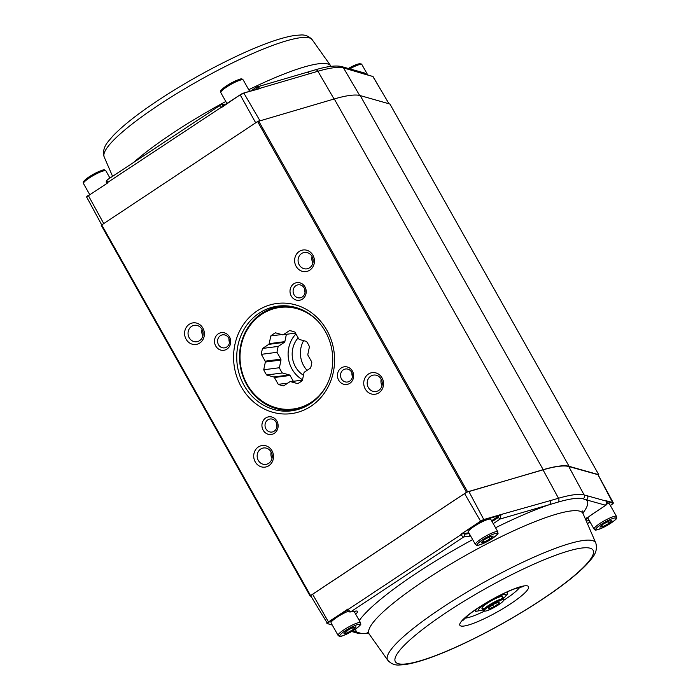 <?xml version="1.0" encoding="UTF-8"?>
<svg xmlns="http://www.w3.org/2000/svg" width="700" height="700" viewBox="0 0 700 700"><rect width="100%" height="100%" fill="white"/><g stroke="black" fill="none" stroke-linecap="round" stroke-linejoin="round"><path stroke-width="1.05" d="M244.081 385.394A52.797 47.924 -97.4 0 0 291.533 410.821A52.797 47.924 -97.4 0 0 332.264 352.301A52.797 47.924 -97.4 0 0 277.944 306.11A52.797 47.924 -97.4 0 0 244.081 385.394M257.206 310.879A55.536 50.417 -97.4 0 0 241.307 386.881A55.536 50.417 -97.4 0 0 310.94 406.236A55.536 50.417 -97.4 0 0 326.848 330.225A55.536 50.417 -97.4 0 0 257.206 310.879M310.109 595.962L101.211 225.26L257.591 121.546L334.285 98.945A135.704 23.152 -29.4 0 1 360.22 95.585L389.891 104.038M310.966 596.242L310.109 595.997L310.564 595.56L466.489 492.284L543.191 469.683A135.704 23.152 -29.4 0 1 569.117 466.323L598.762 474.722L598.325 475.186M349.86 383.285A8.916 8.094 82.6 0 1 337.444 375.743A8.916 8.094 82.6 0 1 349.335 367.868A8.916 8.094 82.6 0 1 349.86 383.285M274.348 433.3A8.916 8.094 82.6 0 1 261.931 425.757A8.916 8.094 82.6 0 1 273.822 417.882A8.916 8.094 82.6 0 1 274.348 433.3M226.914 349.125A8.916 8.094 82.6 0 1 214.506 341.582A8.916 8.094 82.6 0 1 226.398 333.707A8.916 8.094 82.6 0 1 226.914 349.125M302.426 299.11A8.916 8.094 82.6 0 1 290.01 291.567A8.916 8.094 82.6 0 1 301.901 283.692A8.916 8.094 82.6 0 1 302.426 299.11M378.919 392.796A10.894 9.888 82.6 0 1 363.746 383.582A10.894 9.888 82.6 0 1 378.28 373.949A10.894 9.888 82.6 0 1 378.919 392.796M268.887 465.675A10.894 9.888 82.6 0 1 253.715 456.461A10.894 9.888 82.6 0 1 268.249 446.836A10.894 9.888 82.6 0 1 268.887 465.675M199.771 343.017A10.894 9.888 82.6 0 1 184.599 333.804A10.894 9.888 82.6 0 1 199.133 324.179A10.894 9.888 82.6 0 1 199.771 343.017M309.803 270.139A10.894 9.888 82.6 0 1 294.63 260.925A10.894 9.888 82.6 0 1 309.164 251.291A10.894 9.888 82.6 0 1 309.803 270.139M309.627 267.767A8.295 7.534 82.6 0 1 306.679 268.87A8.295 7.534 82.6 0 1 298.533 263.305A8.295 7.534 82.6 0 1 301.604 253.523A8.295 7.534 82.6 0 1 304.544 252.42A8.295 7.534 82.6 0 1 312.699 257.985A8.295 7.534 82.6 0 1 309.627 267.767M312.909 262.964A8.295 7.534 82.6 0 1 312.078 256.541M199.596 340.646A8.295 7.534 82.6 0 1 196.656 341.749A8.295 7.534 82.6 0 1 188.501 336.184A8.295 7.534 82.6 0 1 191.572 326.401A8.295 7.534 82.6 0 1 194.521 325.299A8.295 7.534 82.6 0 1 202.668 330.864A8.295 7.534 82.6 0 1 199.596 340.646M202.877 335.842A8.295 7.534 82.6 0 1 202.046 329.42M268.713 463.304A8.295 7.534 82.6 0 1 265.764 464.406A8.295 7.534 82.6 0 1 257.618 458.841A8.295 7.534 82.6 0 1 260.689 449.059A8.295 7.534 82.6 0 1 263.629 447.956A8.295 7.534 82.6 0 1 271.784 453.521A8.295 7.534 82.6 0 1 268.713 463.304M271.994 458.5A8.295 7.534 82.6 0 1 271.154 452.077M378.744 390.425A8.295 7.534 82.6 0 1 375.795 391.527A8.295 7.534 82.6 0 1 367.649 385.963A8.295 7.534 82.6 0 1 370.711 376.18A8.295 7.534 82.6 0 1 373.66 375.078A8.295 7.534 82.6 0 1 381.815 380.642A8.295 7.534 82.6 0 1 378.744 390.425M382.025 385.621A8.295 7.534 82.6 0 1 381.185 379.199M302.269 296.984A6.58 5.976 82.6 0 1 299.933 297.859A6.58 5.976 82.6 0 1 293.466 293.44A6.58 5.976 82.6 0 1 295.899 285.679A6.58 5.976 82.6 0 1 298.235 284.804A6.58 5.976 82.6 0 1 304.71 289.223A6.58 5.976 82.6 0 1 302.269 296.984M305.016 292.399A6.58 5.976 82.6 0 1 304.544 288.785M226.756 346.999A6.58 5.976 82.6 0 1 224.42 347.874A6.58 5.976 82.6 0 1 217.954 343.455A6.58 5.976 82.6 0 1 220.386 335.694A6.58 5.976 82.6 0 1 222.731 334.819A6.58 5.976 82.6 0 1 229.197 339.238A6.58 5.976 82.6 0 1 226.756 346.999M229.504 342.414A6.58 5.976 82.6 0 1 229.031 338.8M274.19 431.174A6.58 5.976 82.6 0 1 271.854 432.058A6.58 5.976 82.6 0 1 265.387 427.63A6.58 5.976 82.6 0 1 267.82 419.869A6.58 5.976 82.6 0 1 270.156 418.994A6.58 5.976 82.6 0 1 276.623 423.412A6.58 5.976 82.6 0 1 274.19 431.174M276.938 426.589A6.58 5.976 82.6 0 1 276.465 422.975M349.703 381.159A6.58 5.976 82.6 0 1 347.366 382.034A6.58 5.976 82.6 0 1 340.891 377.615A6.58 5.976 82.6 0 1 343.332 369.854A6.58 5.976 82.6 0 1 345.669 368.979A6.58 5.976 82.6 0 1 352.135 373.398A6.58 5.976 82.6 0 1 349.703 381.159M352.45 376.574A6.58 5.976 82.6 0 1 351.977 372.96M583.179 498.846A2.975 2.887 105.6 0 0 584.115 494.926L587.475 495.854A2.975 2.887 105.6 0 1 586.381 499.87L583.179 498.846A131.95 22.514 150.6 0 0 558.084 502.101L549.386 504.665A2.975 2.363 -106.2 0 0 549.92 500.727L558.495 498.251A134.732 22.986 -29.4 0 1 584.115 494.926L568.75 466.506A135.31 23.082 150.6 0 0 543.025 469.849L468.843 491.444A3.964 0.674 -29.4 0 0 464.599 493.579L312.611 594.247A3.964 0.674 -29.4 0 0 310.809 595.98A3.964 0.674 -29.4 0 0 310.914 596.05M549.92 500.727L500.727 514.605L499.966 515.331L484.024 519.969L468.843 491.444M484.024 519.969A3.001 0.516 -29.4 0 0 480.812 521.579L460.906 534.222L463.452 533.435L464.345 534.231L469.271 533.593M332.194 624.925L327.539 623.621A3.001 0.516 150.6 0 1 328.825 622.256L348.233 609.376A2.975 1.137 56.5 0 0 350.884 611.721L463.776 536.944A1.977 1.802 -97.4 0 0 464.345 534.231M568.75 466.506L597.984 474.688A3.964 0.674 -29.4 0 1 598.089 474.758A3.964 0.674 -29.4 0 1 598.097 474.889M605.981 505.111A1.977 0.761 -123.5 0 1 605.876 505.234A1.977 0.761 -123.5 0 1 605.745 505.286L606.707 501.48M355.652 629.003A132.589 22.619 150.6 0 0 357.017 632.091L360.238 633.15A131.95 22.514 150.6 0 0 368.681 633.465M498.794 516.023L500.929 514.981L500.264 518.971A1.977 0.761 -123.5 0 1 498.479 517.379L498.785 516.005L491.601 520.765M352.73 630.892L357.017 632.091A2.975 2.887 105.6 0 1 354.777 632.398L358.164 633.369L368.848 633.649M347.463 609.91L461.125 534.599A2.975 1.137 56.5 0 0 463.776 536.944L468.808 536.288A15.846 2.704 150.6 0 0 470.575 535.903M468.79 532.744L462.175 533.934M498.785 516.005L499.966 515.331M593.32 513.511A1.977 0.761 -123.5 0 1 593.224 513.616L605.876 505.234C607.25 504.096 607.574 502.775 606.839 501.279L587.475 495.854M587.361 518.219A13.869 2.363 150.6 0 0 587.93 518.192M354.41 611.887A13.869 2.363 150.6 0 0 354.734 611.389M347.515 610.242L347.322 610.216C348.066 611.433 349.02 612.019 350.184 611.984A1.977 1.802 -97.4 0 0 350.884 611.721L355.924 611.065A15.846 2.704 150.6 0 1 355.705 614.197M240.249 94.754L220.553 107.651A2.975 1.137 -123.5 0 1 220.176 105.061A2.975 1.137 -123.5 0 1 220.377 104.983A1.977 1.802 -97.4 0 1 221.086 104.72L226.118 104.064A1.977 1.802 -97.4 0 1 226.188 104.064M258.029 88.865L257.005 88.821A1.977 0.761 -123.5 0 1 256.734 87.062A1.977 0.761 -123.5 0 1 256.865 87.01L260.575 88.41L243.679 93.065M256.865 87.01L315.149 69.895C327.171 66.299 336.07 65.214 341.836 66.631L345.223 67.603A2.975 2.887 -74.4 0 1 346.911 68.906L366.179 74.62M306.6 72.406A2.975 2.363 73.8 0 1 309.348 73.78L259.324 88.489M257.512 86.704L256.734 87.054A1.977 0.761 -123.5 0 1 256.734 87.054L250.845 90.956M366.275 74.401L364.543 73.001M221.874 106.916L107.669 182.429A2.975 1.137 -123.5 0 1 107.284 179.83L221.086 104.72A1.977 1.802 -97.4 0 1 222.862 105.674L222.801 106.304M221.646 107.074L240.266 94.736A3.001 0.516 -29.4 0 1 243.504 93.109L260.575 88.41M220.763 108.027L240.266 94.736L243.591 93.074L259.446 88.471M500.999 599.095A11.883 2.03 150.6 0 0 497.752 597.616A11.883 2.03 150.6 0 0 484.181 605.491A11.883 2.03 150.6 0 0 484.846 608.204M482.816 609.919A15.776 2.695 -29.4 0 1 480.445 610.549A15.776 2.695 -29.4 0 1 480.541 607.303A15.776 2.695 -29.4 0 1 498.304 596.523A15.776 2.695 -29.4 0 1 505.286 596.549A15.776 2.695 -29.4 0 1 503.528 598.246M474.854 610.225L475.501 611.38L480.445 610.549M505.286 596.549L507.168 594.37L507.448 591.841M476.306 609.21L475.501 611.38M503.606 600.355L503.921 599.314A11.883 2.03 150.6 0 0 503.904 598.92A11.883 2.03 150.6 0 0 488.6 605.395A11.883 2.03 150.6 0 0 483.192 610.593A11.883 2.03 150.6 0 0 483.516 610.803L484.575 611.082A11.095 1.89 150.6 0 0 494.856 607.084A11.095 1.89 150.6 0 0 503.606 600.355A11.095 1.89 150.6 0 0 499.222 600.749A11.095 1.89 150.6 0 0 489.317 606.034A11.095 1.89 150.6 0 0 484.575 611.082A33.477 5.714 -29.4 0 1 465.657 618.091A33.477 5.714 -29.4 0 1 464.852 618.17M488.644 608.93L493.762 606.865L499.048 603.365L499.214 601.93L494.095 604.004L488.819 607.504L488.644 608.93M492.677 604.949L493.762 606.865M498.418 602.254L499.048 603.365M616.508 516.434A12.88 2.196 150.6 0 0 611.31 517.37A12.88 2.196 150.6 0 0 599.384 523.819A12.88 2.196 150.6 0 0 594.064 529.077C596.155 529.567 592.261 531.851 602.98 527.642C621.469 517.055 615.624 518.446 616.508 516.434L609.464 503.939A12.88 2.196 150.6 0 0 606.952 503.948M599.909 527.065L603.12 524.195L609.122 520.992L611.914 520.66L608.702 523.539L602.7 526.733L599.909 527.065M607.696 521.754L608.702 523.539M601.886 525.298L602.7 526.733M348.162 611.266A12.88 2.196 150.6 0 0 336.306 617.706A12.88 2.196 150.6 0 0 331.056 622.921A12.88 2.196 150.6 0 0 331.065 622.93L338.1 635.416A12.88 2.196 150.6 0 0 338.109 635.425L338.126 635.46C340.261 635.67 336.061 640.001 354.69 629.65C363.851 622.668 359.879 624.811 360.544 622.773A12.88 2.196 150.6 0 0 348.241 627.183A12.88 2.196 150.6 0 0 338.1 635.416M353.456 629.387L347.48 632.756L343.971 633.579L346.439 631.024L352.415 627.646L355.924 626.832L353.456 629.387L352.467 627.629M346.483 630.989L347.48 632.756M497.84 531.834L490.796 519.33A12.88 2.196 150.6 0 0 474.346 526.269A12.88 2.196 150.6 0 0 468.361 531.974L475.405 544.477C477.488 544.959 473.602 547.251 484.312 543.034C502.801 532.446 496.965 533.846 497.84 531.834A12.88 2.196 150.6 0 0 481.39 538.764A12.88 2.196 150.6 0 0 475.405 544.477M484.032 542.133L481.241 542.456L484.452 539.586L490.464 536.384L493.246 536.06L490.035 538.939L484.032 542.133L483.219 540.697M489.029 537.154L490.035 538.939M302.531 379.724A28.227 25.629 82.6 0 1 295.951 333.944M303.467 375.27A23.774 21.578 82.6 0 1 298.165 337.873M303.634 340.655A23.774 21.578 -97.4 0 0 303.713 365.759A23.774 21.578 -97.4 0 0 307.064 370.352M293.344 381.299L290.062 375.471A23.774 21.578 82.6 0 1 289.406 374.946L282.345 372.977A27.93 25.358 82.6 0 1 279.387 367.736L281.006 360.019A23.774 21.578 82.6 0 1 280.866 359.152L277.016 352.31A27.93 25.358 82.6 0 1 278.25 346.404L284.392 342.335A23.774 21.578 82.6 0 1 284.848 341.635L286.387 334.303M290.465 306.303A52.203 47.39 -97.4 0 0 246.321 330.216A52.203 47.39 -97.4 0 0 246.803 384.799A52.203 47.39 -97.4 0 0 303.59 407.453M317.415 320.749A51.214 46.489 -97.4 0 0 256.436 318.447A51.214 46.489 -97.4 0 0 247.152 384.352A51.214 46.489 -97.4 0 0 325.955 386.601M287.814 383.101L278.259 384.344L274.4 377.501L290.062 375.471M282.345 372.977L266.683 375.007L273.752 376.976L289.406 374.946M279.387 367.736L263.734 369.766L265.344 362.058L281.006 360.019M277.016 352.31L261.354 354.34L265.213 361.191L280.866 359.152M278.25 346.404L262.588 348.434L268.73 344.365L284.392 342.335M281.654 334.539L270.804 335.947L269.194 343.665L284.848 341.635M270.804 335.947A27.93 25.358 -97.4 0 1 275.511 332.832L282.581 334.801L295.488 333.121L283.369 334.679L289.502 330.61A27.93 25.358 -97.4 0 1 294.919 332.115L298.777 338.957A23.774 21.578 82.6 0 1 299.425 339.483L306.495 341.442A27.93 25.358 -97.4 0 1 309.444 346.684L307.834 354.401A23.774 21.578 82.6 0 1 307.965 355.267L311.824 362.11A27.93 25.358 -97.4 0 1 310.59 368.025L304.447 372.085A23.774 21.578 82.6 0 1 303.984 372.794L302.374 380.502A27.93 25.358 -97.4 0 1 297.666 383.618L290.596 381.658L302.453 380.118M278.259 384.344A27.93 25.358 -97.4 0 0 283.675 385.849L289.817 381.78A23.774 21.578 82.6 0 0 290.596 381.658M263.734 369.766A27.93 25.358 -97.4 0 0 266.683 375.007M262.588 348.434A27.93 25.358 -97.4 0 0 261.354 354.34M282.581 334.801A23.774 21.578 82.6 0 1 283.369 334.679M268.73 344.365A23.774 21.578 82.6 0 1 269.194 343.665M265.344 362.058A23.774 21.578 82.6 0 1 265.213 361.191M274.4 377.501A23.774 21.578 82.6 0 1 273.752 376.976M310.564 595.56L101.666 224.822L86.774 197.242C86.31 197.05 86.809 196.438 88.27 195.414L103.696 223.484M466.489 492.284L257.591 121.546M467.548 491.75L258.65 121.013M598.762 474.722L389.865 103.985M569.117 466.323L360.22 95.585M543.191 469.683L334.285 98.945M558.084 502.101A2.975 2.363 73.8 0 0 558.495 498.251L543.025 469.849M493.22 523.635L500.264 518.971L549.386 504.665A132.589 22.619 150.6 0 0 495.548 527.756M472.666 539.613A132.589 22.619 150.6 0 0 359.266 620.524M570.509 511.009A122.736 20.939 -29.4 0 1 583.091 513.695L595.831 543.069A119.411 20.37 150.6 0 0 583.59 540.452A119.411 20.37 150.6 0 0 460.302 596.137A119.411 20.37 150.6 0 0 387.8 660.293L369.276 634.183A122.736 20.939 -29.4 0 1 443.8 568.242A122.736 20.939 -29.4 0 1 570.509 511.009M463.864 626.054A39.419 6.729 150.6 0 0 523.591 594.046A39.419 6.729 150.6 0 0 495.198 597.73A39.419 6.729 150.6 0 0 463.864 626.054M406.814 663.836A113.496 19.364 150.6 0 0 578.804 571.69A113.496 19.364 150.6 0 0 497.035 582.304A113.496 19.364 150.6 0 0 406.814 663.836M519.89 587.16A33.477 5.714 -29.4 0 1 503.606 600.364M460.906 534.222L480.463 521.273A3.395 0.578 -29.4 0 1 484.102 519.444L500.727 514.605M480.812 521.579L464.599 493.579M348.023 608.991L328.466 621.941L312.611 594.247M611.721 504.586L610.339 505.496L611.721 504.586C613.13 503.58 613.629 502.968 613.226 502.758A3.395 0.578 150.6 0 0 613.13 502.696L606.576 500.867M611.695 504.604A3.001 0.516 150.6 0 0 612.981 503.239L597.984 474.688M582.872 513.117A132.589 22.619 150.6 0 0 586.381 499.87L605.745 505.286L593.084 513.669A15.846 2.704 150.6 0 0 585.847 520.056M328.825 622.256L328.466 621.941A3.395 0.578 150.6 0 0 326.926 623.429A3.395 0.578 150.6 0 0 327.014 623.49L332.273 625.074M590.012 521.894L587.396 523.626M360.238 633.15A2.975 2.887 105.6 0 1 358.164 633.369M498.479 517.379L492.082 521.614M606.97 501.55L612.981 503.239M586.635 517.913L586.775 518.971C587.72 518.324 585.279 519.181 593.224 513.616A1.977 0.761 -123.5 0 1 593.084 513.669M586.189 520.844A15.846 2.704 150.6 0 0 587.475 520.896L589.321 520.651M588.271 518.796A1.977 1.802 82.6 0 1 587.475 520.896M468.808 536.288A1.977 1.802 -97.4 0 0 469.613 534.196M350.184 611.984L355.215 611.327A1.977 1.802 -97.4 0 0 355.924 611.065M327.539 623.621L310.809 595.98M112.578 176.33L104.169 156.931A119.411 20.37 -29.4 0 1 178.815 92.33A119.411 20.37 -29.4 0 1 300.317 37.73A119.411 20.37 -29.4 0 1 312.2 39.708L330.724 65.817A122.736 20.939 150.6 0 0 327.679 63.928A122.736 20.939 150.6 0 0 248.719 89.705M225.794 101.491A122.736 20.939 150.6 0 0 133.884 162.216M346.911 68.906L343.516 67.935L359.651 95.436M341.836 66.631A2.975 2.887 105.6 0 1 343.516 67.935A134.732 22.986 150.6 0 0 317.905 71.26L334.066 99.015M107.879 182.805L88.322 195.755A3.395 0.578 150.6 0 0 86.774 197.242M259.91 120.645L243.95 93.249A3.395 0.578 -29.4 0 0 240.319 95.086L255.684 122.806M315.149 69.895A2.975 2.363 73.8 0 1 317.905 71.26L309.348 73.78M373.082 76.676A3.395 0.578 150.6 0 0 373.074 76.571A3.395 0.578 150.6 0 0 372.986 76.51L388.955 103.731M366.363 74.55L372.986 76.51L366.433 74.681M257.005 88.821L256.069 89.434M223.965 105.534L222.862 105.674M88.252 195.431A3.001 0.516 150.6 0 0 87.01 196.761M611.327 519.015A11.585 1.977 150.6 0 0 595.77 529.27A11.585 1.977 150.6 0 0 610.619 523.311A11.585 1.977 150.6 0 0 611.327 519.015M339.85 635.898A11.585 1.977 150.6 0 0 355.871 628.827A11.585 1.977 150.6 0 0 354.113 625.887A11.585 1.977 150.6 0 0 339.85 635.898M482.536 539.814A11.585 1.977 150.6 0 0 481.819 544.11A11.585 1.977 150.6 0 0 497.376 533.864A11.585 1.977 150.6 0 0 482.536 539.814M89.652 194.495L83.493 183.566A12.88 2.196 -29.4 0 1 93.634 175.324A12.88 2.196 -29.4 0 1 105.936 170.923L109.961 178.062M84.175 181.982A11.585 1.977 -29.4 0 1 93.24 174.344A11.585 1.977 -29.4 0 1 104.23 170.739M226.957 103.556L220.798 92.619A12.88 2.196 -29.4 0 1 230.939 84.385A12.88 2.196 -29.4 0 1 243.233 79.975L249.62 91.315M221.471 91.044A11.585 1.977 -29.4 0 1 230.536 83.405A11.585 1.977 -29.4 0 1 241.526 79.8M349.799 68.88A12.88 2.196 -29.4 0 1 361.9 64.584L367.727 74.926M348.373 68.478A11.585 1.977 -29.4 0 1 360.185 64.4M310.109 595.997L101.211 225.26M598.789 474.74L389.891 104.002M582.68 510.965L583.091 513.695M369.276 634.183L367.15 632.415M613.226 502.758L598.089 474.758M595.831 543.069C598.343 553.009 591.815 558.128 587.562 563.509C579.014 572.644 565.854 583.293 548.091 595.464C520.791 613.952 491.934 630.359 461.519 644.674C437.098 656.023 418.162 662.673 404.705 664.624L399.289 665C394.861 665.367 391.029 663.801 387.8 660.293M462.551 620.83L468.177 615.239C474.18 610.365 482.011 605.202 491.671 599.76C500.649 594.781 508.541 591.062 515.349 588.595L523.346 586.565M351.654 631.523L354.777 632.398M587.423 523.67L590.039 521.938M331.152 66.351L330.724 65.817M372.759 76.335L389.034 103.757M312.2 39.708C308.971 36.199 305.139 34.633 300.711 35L295.295 35.376C281.838 37.328 262.902 43.977 238.473 55.326C208.066 69.641 179.209 86.047 151.909 104.536C134.138 116.707 120.986 127.356 112.438 136.491C108.185 141.873 101.657 146.991 104.169 156.931M345.223 67.603L364.551 73.001M106.776 183.312C105.928 182.341 106.094 181.186 107.284 179.83M366.266 74.34L364.385 72.966M481.941 608.379L483.192 610.593M502.653 596.706L503.904 598.92M587.729 517.834L594.064 529.077M354.165 611.468L360.544 622.773M83.493 183.566C84.157 181.528 80.194 183.671 89.346 176.689C107.975 166.355 103.757 170.625 105.936 170.923M220.798 92.619C221.463 90.589 217.49 92.724 226.642 85.741C245.28 75.416 241.062 79.686 243.233 79.975M348.346 68.478L358.96 63.796L361.139 63.884L361.9 64.584M280.332 305.865L271.346 308.551M284.524 410.148L293.904 410.454"/></g></svg>
